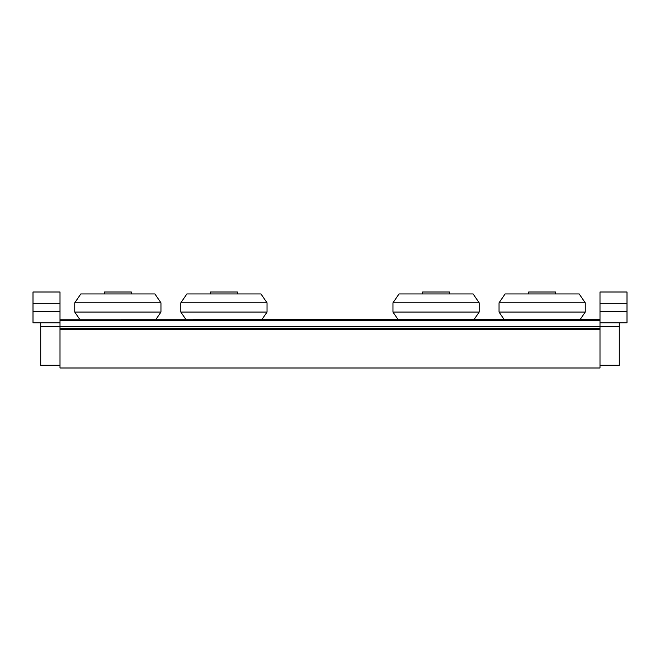 <?xml version="1.0" encoding="UTF-8"?>
<svg xmlns="http://www.w3.org/2000/svg" width="660" height="660" viewBox="0 0 660 660"><rect width="100%" height="100%" fill="white"/><g stroke="black" fill="none" stroke-linecap="round" stroke-linejoin="round"><path stroke-width="0.99" d="M60.002 367.991L60.002 329.423L599.998 329.423L599.998 367.991L60.002 367.991M156.098 319.168L160.957 312.064L74.753 312.064L74.753 302.808L160.957 302.808L154.886 293.939L80.825 293.939L74.753 302.808M131.356 293.939L131.356 292.009L104.354 292.009L104.354 293.939M580.387 319.168L585.247 312.064L499.042 312.064L499.042 302.808L585.247 302.808L579.175 293.939L505.114 293.939L499.042 302.808M555.646 293.939L555.646 292.009L528.643 292.009L528.643 293.939M262.168 319.168L267.036 312.064L180.823 312.064L180.823 302.808L267.036 302.808L260.956 293.939L186.904 293.939L180.823 302.808M237.427 293.939L237.427 292.009L210.424 292.009L210.424 293.939M474.309 319.168L479.177 312.064L392.964 312.064L392.964 302.808L479.177 302.808L473.096 293.939L399.044 293.939L392.964 302.808M449.576 293.939L449.576 292.009L422.573 292.009L422.573 293.939M599.998 319.3L60.002 319.168L599.998 319.3L599.998 320.488L60.002 320.488L60.002 365.293L40.714 365.293L40.714 326.725L60.002 326.725M599.998 326.725L599.998 365.293L619.286 365.293L619.286 326.725L60.002 326.56M599.998 320.488L599.998 326.56M60.002 319.3L60.002 320.488M60.002 303.303L33 303.303L33 311.57L60.002 311.57L60.002 292.009L33 292.009L33 322.864L40.714 322.864L40.714 326.725M60.002 311.57L60.002 319.168L599.998 319.168L599.998 311.57L627 311.57L627 303.303L627 322.864L599.998 322.864M40.714 322.864L60.002 322.864M619.286 326.725L619.286 322.864M599.998 303.303L599.998 292.009L627 292.009L627 303.303L599.998 303.303L599.998 311.57M60.002 328.334L599.998 328.334M79.612 319.168L74.753 312.064M160.957 312.064L160.957 302.808M503.902 319.168L499.042 312.064M585.247 312.064L585.247 302.808M185.691 319.168L180.823 312.064M267.036 312.064L267.036 302.808M397.832 319.168L392.964 312.064M479.177 312.064L479.177 302.808"/></g></svg>
